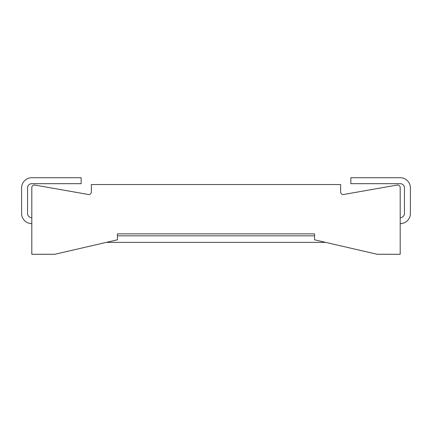 <?xml version="1.0" encoding="UTF-8"?>
<svg xmlns="http://www.w3.org/2000/svg" width="432" height="432" viewBox="0 0 432 432"><rect width="100%" height="100%" fill="white"/><g stroke="black" fill="none" stroke-linecap="round" stroke-linejoin="round"><path stroke-width="0.65" d="M31.811 187.564L31.811 254.286L54.778 254.286L117.428 239.819L117.428 233.869L314.572 233.869L314.572 239.819L377.222 254.286L400.189 254.286L400.189 187.564A2.554 2.554 0 0 0 397.197 185.047L343.634 194.492A2.554 2.554 0 0 1 340.637 191.981L340.637 184.523L91.363 184.523L91.363 191.981A2.554 2.554 0 0 1 88.366 194.492L34.803 185.047A2.554 2.554 0 0 0 31.811 187.564M400.189 217.701A4.255 4.255 0 0 0 404.444 213.446L404.444 187.925A4.255 4.255 0 0 0 400.189 183.67L350.854 183.67L350.854 177.714L400.189 177.714A10.211 10.211 0 0 1 410.4 187.925L410.4 213.446A10.211 10.211 0 0 1 400.189 223.657M31.811 223.657A10.211 10.211 0 0 1 21.6 213.446L21.6 187.925A10.211 10.211 0 0 1 31.811 177.714L81.146 177.714L81.146 183.67L31.811 183.67A4.255 4.255 0 0 0 27.556 187.925L27.556 213.446A4.255 4.255 0 0 0 31.811 217.701M117.428 235.829L314.572 235.829M106.369 242.374L325.631 242.374"/></g></svg>
